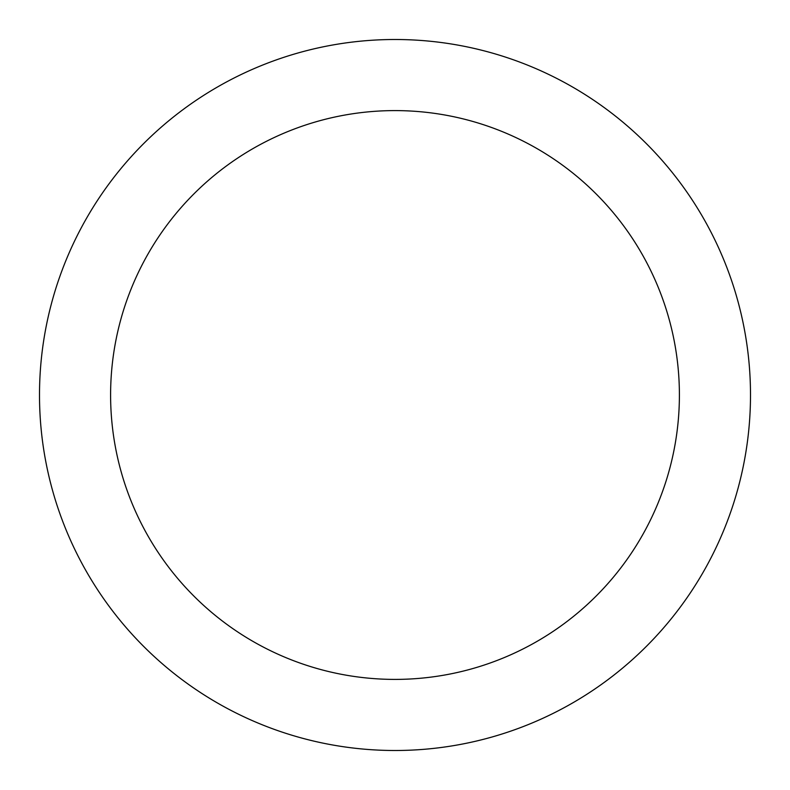 <?xml version="1.0" encoding="UTF-8"?>
<svg xmlns="http://www.w3.org/2000/svg" width="790" height="790" viewBox="0 0 790 790"><rect width="100%" height="100%" fill="white"/><g stroke="black" fill="none" stroke-linecap="round" stroke-linejoin="round"><path stroke-width="1.19" d="M395 110.6A284.4 284.4 0 0 1 679.4 395A284.4 284.4 0 0 1 395 679.4A284.4 284.4 0 0 1 110.6 395A284.4 284.4 0 0 1 395 110.6M395 39.5A355.5 355.5 0 0 1 750.5 395A355.5 355.5 0 0 1 395 750.5A355.5 355.5 0 0 1 39.5 395A355.5 355.5 0 0 1 395 39.5"/></g></svg>
